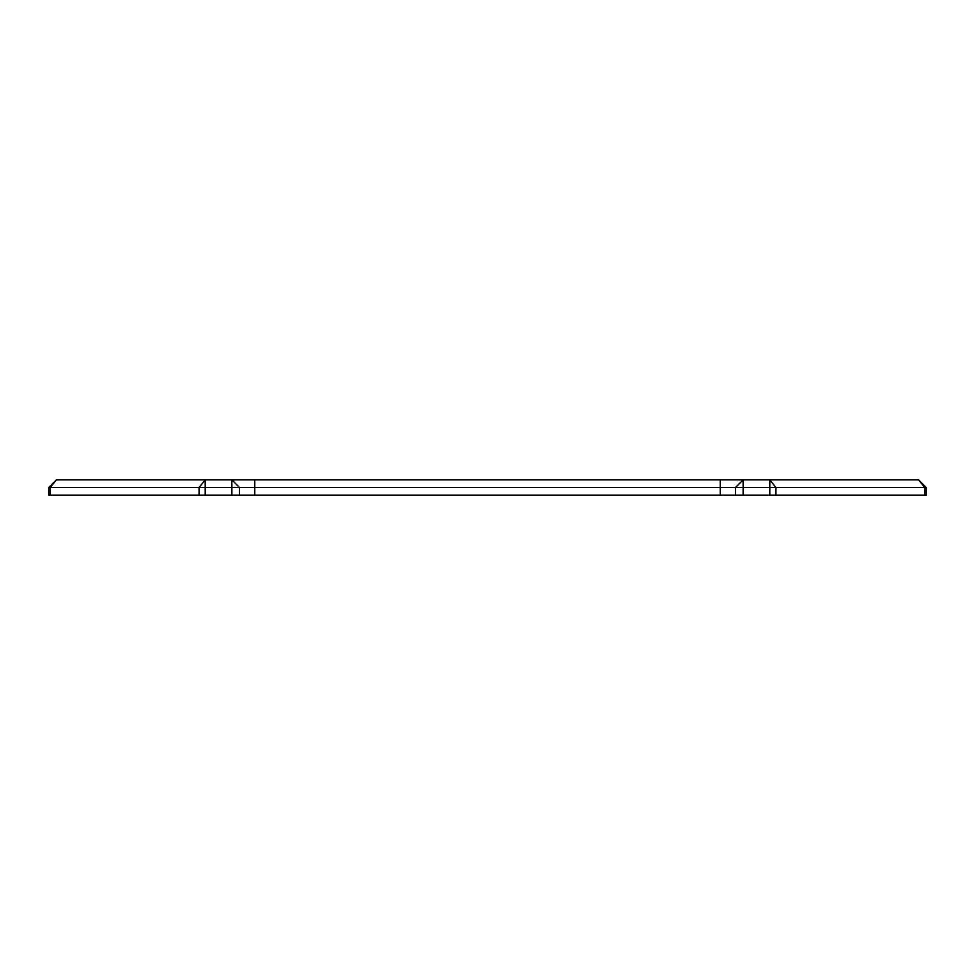 <?xml version="1.0" encoding="UTF-8"?>
<svg xmlns="http://www.w3.org/2000/svg" width="975" height="975" viewBox="0 0 975 975"><rect width="100%" height="100%" fill="white"/><g stroke="black" fill="none" stroke-linecap="round" stroke-linejoin="round"><path stroke-width="1.46" d="M918.621 479.871L926.25 487.5L926.25 495.129L926.25 487.5L924.751 487.5L918.621 479.871L231.879 479.871L239.509 487.5L735.491 487.5L743.121 479.871L743.121 487.5L924.751 487.5L924.751 495.129L775.929 495.129L775.929 487.5L769.799 479.871L769.799 495.129L775.929 495.129M720.233 479.871L720.233 495.129L735.491 495.129L735.491 487.5L743.121 487.5L743.121 495.129L769.799 495.129M239.509 495.129L231.879 495.129L231.879 479.871L56.379 479.871L48.75 487.5L239.509 487.5L239.509 495.129L254.767 495.129L254.767 479.871M735.491 495.129L743.121 495.129M720.233 495.129L254.767 495.129M231.879 495.129L205.201 495.129L205.201 479.871L199.071 487.5L199.071 495.129L205.201 495.129M199.071 495.129L50.249 495.129L50.249 487.5L56.379 479.871M48.75 487.5L48.75 495.129L50.249 495.129M924.751 495.129L926.25 495.129"/></g></svg>
